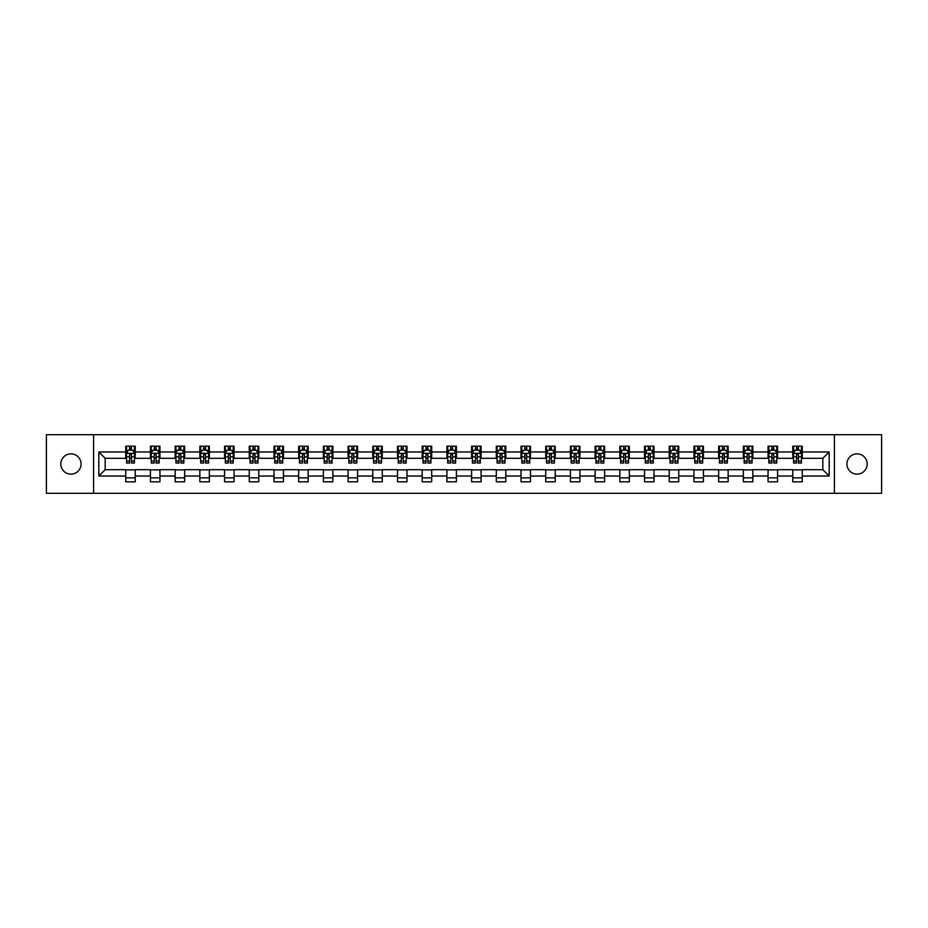 <?xml version="1.0" encoding="UTF-8"?>
<svg xmlns="http://www.w3.org/2000/svg" width="928" height="928" viewBox="0 0 928 928"><rect width="100%" height="100%" fill="white"/><g stroke="black" fill="none" stroke-linecap="round" stroke-linejoin="round"><path stroke-width="1.39" d="M857.054 453.862A10.138 10.138 0 0 0 846.916 464A10.138 10.138 0 0 0 857.054 474.138A10.138 10.138 0 0 0 867.193 464A10.138 10.138 0 0 0 857.054 453.862M70.946 453.862A10.138 10.138 0 0 0 60.807 464A10.138 10.138 0 0 0 70.946 474.138A10.138 10.138 0 0 0 81.084 464A10.138 10.138 0 0 0 70.946 453.862M834.411 493.302L881.6 493.302L881.6 434.698L834.411 434.698L834.411 493.302L93.589 493.302L93.589 434.698L46.4 434.698L46.4 493.302L93.589 493.302M834.411 434.698L93.589 434.698M802.256 451.959L802.256 446.182L792.756 446.182L792.756 451.959L777.56 451.959L777.56 446.182L768.059 446.182L768.059 451.959L752.852 451.959L752.852 446.182L743.351 446.182L743.351 451.959L728.144 451.959L728.144 446.182L718.643 446.182L718.643 451.959L703.447 451.959L703.447 446.182L693.947 446.182L693.947 451.959L678.739 451.959L678.739 446.182L669.239 446.182L669.239 451.959L654.031 451.959L654.031 446.182L644.531 446.182L644.531 451.959L629.335 451.959L629.335 446.182L619.823 446.182L619.823 451.959L604.627 451.959L604.627 446.182L595.126 446.182L595.126 451.959L579.919 451.959L579.919 446.182L570.418 446.182L570.418 451.959L555.211 451.959L555.211 446.182L545.71 446.182L545.71 451.959L530.514 451.959L530.514 446.182L521.014 446.182L521.014 451.959L505.806 451.959L505.806 446.182L496.306 446.182L496.306 451.959L481.098 451.959L481.098 446.182L471.598 446.182L471.598 451.959L456.402 451.959L456.402 446.182L446.902 446.182L446.902 451.959L431.694 451.959L431.694 446.182L422.194 446.182L422.194 451.959L406.986 451.959L406.986 446.182L397.486 446.182L397.486 451.959L382.29 451.959L382.29 446.182L372.789 446.182L372.789 451.959L357.582 451.959L357.582 446.182L348.081 446.182L348.081 451.959L332.874 451.959L332.874 446.182L323.373 446.182L323.373 451.959L308.177 451.959L308.177 446.182L298.665 446.182L298.665 451.959L283.469 451.959L283.469 446.182L273.969 446.182L273.969 451.959L258.761 451.959L258.761 446.182L249.261 446.182L249.261 451.959L234.053 451.959L234.053 446.182L224.553 446.182L224.553 451.959L209.357 451.959L209.357 446.182L199.856 446.182L199.856 451.959L184.649 451.959L184.649 446.182L175.148 446.182L175.148 451.959L159.941 451.959L159.941 446.182L150.44 446.182L150.44 451.959L135.244 451.959L135.244 446.182L125.744 446.182L125.744 451.959L98.82 451.959L98.82 476.041L105.154 469.696L125.744 469.696L125.744 481.818L135.244 481.818L135.244 469.696L150.44 469.696L150.44 481.818L159.941 481.818L159.941 469.696L175.148 469.696L175.148 481.818L184.649 481.818L184.649 469.696L199.856 469.696L199.856 481.818L209.357 481.818L209.357 469.696L224.553 469.696L224.553 481.818L234.053 481.818L234.053 469.696L249.261 469.696L249.261 481.818L258.761 481.818L258.761 469.696L273.969 469.696L273.969 481.818L283.469 481.818L283.469 469.696L298.665 469.696L298.665 481.818L308.177 481.818L308.177 469.696L323.373 469.696L323.373 481.818L332.874 481.818L332.874 469.696L348.081 469.696L348.081 481.818L357.582 481.818L357.582 469.696L372.789 469.696L372.789 481.818L382.29 481.818L382.29 469.696L397.486 469.696L397.486 481.818L406.986 481.818L406.986 469.696L422.194 469.696L422.194 481.818L431.694 481.818L431.694 469.696L446.902 469.696L446.902 481.818L456.402 481.818L456.402 469.696L471.598 469.696L471.598 481.818L481.098 481.818L481.098 469.696L496.306 469.696L496.306 481.818L505.806 481.818L505.806 469.696L521.014 469.696L521.014 481.818L530.514 481.818L530.514 469.696L545.71 469.696L545.71 481.818L555.211 481.818L555.211 469.696L570.418 469.696L570.418 481.818L579.919 481.818L579.919 469.696L595.126 469.696L595.126 481.818L604.627 481.818L604.627 469.696L619.823 469.696L619.823 481.818L629.335 481.818L629.335 469.696L644.531 469.696L644.531 481.818L654.031 481.818L654.031 469.696L669.239 469.696L669.239 481.818L678.739 481.818L678.739 469.696L693.947 469.696L693.947 481.818L703.447 481.818L703.447 469.696L718.643 469.696L718.643 481.818L728.144 481.818L728.144 469.696L743.351 469.696L743.351 481.818L752.852 481.818L752.852 469.696L768.059 469.696L768.059 481.818L777.56 481.818L777.56 469.696L792.756 469.696L792.756 481.818L802.256 481.818L802.256 469.696L822.846 469.696L822.846 458.304L802.256 458.304L802.256 451.959L829.18 451.959L829.18 476.041L802.256 476.041M792.756 476.041L777.56 476.041M768.059 476.041L752.852 476.041M743.351 476.041L728.144 476.041M718.643 476.041L703.447 476.041M693.947 476.041L678.739 476.041M669.239 476.041L654.031 476.041M644.531 476.041L629.335 476.041M619.823 476.041L604.627 476.041M595.126 476.041L579.919 476.041M570.418 476.041L555.211 476.041M545.71 476.041L530.514 476.041M521.014 476.041L505.806 476.041M496.306 476.041L481.098 476.041M471.598 476.041L456.402 476.041M446.902 476.041L431.694 476.041M422.194 476.041L406.986 476.041M397.486 476.041L382.29 476.041M372.789 476.041L357.582 476.041M348.081 476.041L332.874 476.041M323.373 476.041L308.177 476.041M298.665 476.041L283.469 476.041M273.969 476.041L258.761 476.041M249.261 476.041L234.053 476.041M224.553 476.041L209.357 476.041M199.856 476.041L184.649 476.041M175.148 476.041L159.941 476.041M150.44 476.041L135.244 476.041M125.744 476.041L98.82 476.041M792.756 451.959L792.756 458.304L777.56 458.304L777.56 451.959M768.059 451.959L768.059 458.304L752.852 458.304L752.852 451.959M743.351 451.959L743.351 458.304L728.144 458.304L728.144 451.959M718.643 451.959L718.643 458.304L703.447 458.304L703.447 451.959M693.947 451.959L693.947 458.304L678.739 458.304L678.739 451.959M669.239 451.959L669.239 458.304L654.031 458.304L654.031 451.959M644.531 451.959L644.531 458.304L629.335 458.304L629.335 451.959M619.823 451.959L619.823 458.304L604.627 458.304L604.627 451.959M595.126 451.959L595.126 458.304L579.919 458.304L579.919 451.959M570.418 451.959L570.418 458.304L555.211 458.304L555.211 451.959M545.71 451.959L545.71 458.304L530.514 458.304L530.514 451.959M521.014 451.959L521.014 458.304L505.806 458.304L505.806 451.959M496.306 451.959L496.306 458.304L481.098 458.304L481.098 451.959M471.598 451.959L471.598 458.304L456.402 458.304L456.402 451.959M446.902 451.959L446.902 458.304L431.694 458.304L431.694 451.959M422.194 451.959L422.194 458.304L406.986 458.304L406.986 451.959M397.486 451.959L397.486 458.304L382.29 458.304L382.29 451.959M372.789 451.959L372.789 458.304L357.582 458.304L357.582 451.959M348.081 451.959L348.081 458.304L332.874 458.304L332.874 451.959M323.373 451.959L323.373 458.304L308.177 458.304L308.177 451.959M298.665 451.959L298.665 458.304L283.469 458.304L283.469 451.959M273.969 451.959L273.969 458.304L258.761 458.304L258.761 451.959M249.261 451.959L249.261 458.304L234.053 458.304L234.053 451.959M224.553 451.959L224.553 458.304L209.357 458.304L209.357 451.959M199.856 451.959L199.856 458.304L184.649 458.304L184.649 451.959M175.148 451.959L175.148 458.304L159.941 458.304L159.941 451.959M150.44 451.959L150.44 458.304L135.244 458.304L135.244 451.959M125.744 451.959L125.744 458.304L105.154 458.304L98.82 451.959M105.154 458.304L105.154 469.696M829.18 476.041L822.846 469.696M822.846 458.304L829.18 451.959M125.744 450.138L126.533 450.138M129.537 450.138L131.44 450.138M134.444 450.138L135.244 450.138M125.744 458.142L126.533 458.142M129.537 458.142L131.44 458.142M134.444 458.142L135.244 458.142M125.744 469.858L135.244 469.858M125.744 477.862L135.244 477.862M150.44 469.858L159.941 469.858M150.44 477.862L159.941 477.862M150.44 450.138L151.241 450.138M154.245 450.138L156.148 450.138M159.152 450.138L159.941 450.138M150.44 458.142L151.241 458.142M154.245 458.142L156.148 458.142M159.152 458.142L159.941 458.142M175.148 469.858L184.649 469.858M175.148 477.862L184.649 477.862M175.148 450.138L175.937 450.138M178.953 450.138L180.844 450.138M183.86 450.138L184.649 450.138M175.148 458.142L175.937 458.142M178.953 458.142L180.844 458.142M183.86 458.142L184.649 458.142M199.856 469.858L209.357 469.858M199.856 477.862L209.357 477.862M199.856 450.138L200.645 450.138M203.65 450.138L205.552 450.138M208.568 450.138L209.357 450.138M199.856 458.142L200.645 458.142M203.65 458.142L205.552 458.142M208.568 458.142L209.357 458.142M224.553 469.858L234.053 469.858M224.553 477.862L234.053 477.862M224.553 450.138L225.353 450.138M228.358 450.138L230.26 450.138M233.264 450.138L234.053 450.138M224.553 458.142L225.353 458.142M228.358 458.142L230.26 458.142M233.264 458.142L234.053 458.142M249.261 469.858L258.761 469.858M249.261 477.862L258.761 477.862M249.261 450.138L250.05 450.138M253.066 450.138L254.968 450.138M257.972 450.138L258.761 450.138M249.261 458.142L250.05 458.142M253.066 458.142L254.968 458.142M257.972 458.142L258.761 458.142M273.969 469.858L283.469 469.858M273.969 477.862L283.469 477.862M273.969 450.138L274.758 450.138M277.762 450.138L279.664 450.138M282.68 450.138L283.469 450.138M273.969 458.142L274.758 458.142M277.762 458.142L279.664 458.142M282.68 458.142L283.469 458.142M298.665 469.858L308.177 469.858M298.665 477.862L308.177 477.862M298.665 450.138L299.466 450.138M302.47 450.138L304.372 450.138M307.377 450.138L308.177 450.138M298.665 458.142L299.466 458.142M302.47 458.142L304.372 458.142M307.377 458.142L308.177 458.142M323.373 469.858L332.874 469.858M323.373 477.862L332.874 477.862M323.373 450.138L324.162 450.138M327.178 450.138L329.08 450.138M332.085 450.138L332.874 450.138M323.373 458.142L324.162 458.142M327.178 458.142L329.08 458.142M332.085 458.142L332.874 458.142M348.081 469.858L357.582 469.858M348.081 477.862L357.582 477.862M348.081 450.138L348.87 450.138M351.874 450.138L353.777 450.138M356.793 450.138L357.582 450.138M348.081 458.142L348.87 458.142M351.874 458.142L353.777 458.142M356.793 458.142L357.582 458.142M372.789 469.858L382.29 469.858M372.789 477.862L382.29 477.862M372.789 450.138L373.578 450.138M376.582 450.138L378.485 450.138M381.489 450.138L382.29 450.138M372.789 458.142L373.578 458.142M376.582 458.142L378.485 458.142M381.489 458.142L382.29 458.142M397.486 469.858L406.986 469.858M397.486 477.862L406.986 477.862M397.486 450.138L398.274 450.138M401.29 450.138L403.193 450.138M406.197 450.138L406.986 450.138M397.486 458.142L398.274 458.142M401.29 458.142L403.193 458.142M406.197 458.142L406.986 458.142M422.194 469.858L431.694 469.858M422.194 477.862L431.694 477.862M422.194 450.138L422.982 450.138M425.998 450.138L427.889 450.138M430.905 450.138L431.694 450.138M422.194 458.142L422.982 458.142M425.998 458.142L427.889 458.142M430.905 458.142L431.694 458.142M446.902 469.858L456.402 469.858M446.902 477.862L456.402 477.862M446.902 450.138L447.69 450.138M450.695 450.138L452.597 450.138M455.602 450.138L456.402 450.138M446.902 458.142L447.69 458.142M450.695 458.142L452.597 458.142M455.602 458.142L456.402 458.142M471.598 469.858L481.098 469.858M471.598 477.862L481.098 477.862M471.598 450.138L472.398 450.138M475.403 450.138L477.305 450.138M480.31 450.138L481.098 450.138M471.598 458.142L472.398 458.142M475.403 458.142L477.305 458.142M480.31 458.142L481.098 458.142M496.306 469.858L505.806 469.858M496.306 477.862L505.806 477.862M496.306 450.138L497.095 450.138M500.111 450.138L502.002 450.138M505.018 450.138L505.806 450.138M496.306 458.142L497.095 458.142M500.111 458.142L502.002 458.142M505.018 458.142L505.806 458.142M521.014 469.858L530.514 469.858M521.014 477.862L530.514 477.862M521.014 450.138L521.803 450.138M524.807 450.138L526.71 450.138M529.726 450.138L530.514 450.138M521.014 458.142L521.803 458.142M524.807 458.142L526.71 458.142M529.726 458.142L530.514 458.142M545.71 469.858L555.211 469.858M545.71 477.862L555.211 477.862M545.71 450.138L546.511 450.138M549.515 450.138L551.418 450.138M554.422 450.138L555.211 450.138M545.71 458.142L546.511 458.142M549.515 458.142L551.418 458.142M554.422 458.142L555.211 458.142M570.418 469.858L579.919 469.858M570.418 477.862L579.919 477.862M570.418 450.138L571.207 450.138M574.223 450.138L576.126 450.138M579.13 450.138L579.919 450.138M570.418 458.142L571.207 458.142M574.223 458.142L576.126 458.142M579.13 458.142L579.919 458.142M595.126 469.858L604.627 469.858M595.126 477.862L604.627 477.862M595.126 450.138L595.915 450.138M598.92 450.138L600.822 450.138M603.838 450.138L604.627 450.138M595.126 458.142L595.915 458.142M598.92 458.142L600.822 458.142M603.838 458.142L604.627 458.142M619.823 469.858L629.335 469.858M619.823 477.862L629.335 477.862M619.823 450.138L620.623 450.138M623.628 450.138L625.53 450.138M628.534 450.138L629.335 450.138M619.823 458.142L620.623 458.142M623.628 458.142L625.53 458.142M628.534 458.142L629.335 458.142M644.531 469.858L654.031 469.858M644.531 477.862L654.031 477.862M644.531 450.138L645.32 450.138M648.336 450.138L650.238 450.138M653.242 450.138L654.031 450.138M644.531 458.142L645.32 458.142M648.336 458.142L650.238 458.142M653.242 458.142L654.031 458.142M669.239 469.858L678.739 469.858M669.239 477.862L678.739 477.862M669.239 450.138L670.028 450.138M673.032 450.138L674.934 450.138M677.95 450.138L678.739 450.138M669.239 458.142L670.028 458.142M673.032 458.142L674.934 458.142M677.95 458.142L678.739 458.142M693.947 469.858L703.447 469.858M693.947 477.862L703.447 477.862M693.947 450.138L694.736 450.138M697.74 450.138L699.642 450.138M702.647 450.138L703.447 450.138M693.947 458.142L694.736 458.142M697.74 458.142L699.642 458.142M702.647 458.142L703.447 458.142M718.643 469.858L728.144 469.858M718.643 477.862L728.144 477.862M718.643 450.138L719.432 450.138M722.448 450.138L724.35 450.138M727.355 450.138L728.144 450.138M718.643 458.142L719.432 458.142M722.448 458.142L724.35 458.142M727.355 458.142L728.144 458.142M743.351 469.858L752.852 469.858M743.351 477.862L752.852 477.862M743.351 450.138L744.14 450.138M747.156 450.138L749.047 450.138M752.063 450.138L752.852 450.138M743.351 458.142L744.14 458.142M747.156 458.142L749.047 458.142M752.063 458.142L752.852 458.142M768.059 469.858L777.56 469.858M768.059 477.862L777.56 477.862M768.059 450.138L768.848 450.138M771.852 450.138L773.755 450.138M776.759 450.138L777.56 450.138M768.059 458.142L768.848 458.142M771.852 458.142L773.755 458.142M776.759 458.142L777.56 458.142M792.756 469.858L802.256 469.858M792.756 477.862L802.256 477.862M792.756 450.138L793.556 450.138M796.56 450.138L798.463 450.138M801.467 450.138L802.256 450.138M792.756 458.142L793.556 458.142M796.56 458.142L798.463 458.142M801.467 458.142L802.256 458.142M131.44 448.247L129.537 448.247M134.444 461.065L131.44 461.065L131.44 463.049L134.444 463.049L134.444 453.386L132.866 450.219L128.11 450.219L126.533 453.386L126.533 463.049L129.537 463.049L129.537 461.065L126.533 461.065M126.533 453.386L126.533 446.182M134.444 453.386L134.444 446.182M129.537 450.219L129.537 446.182M131.44 446.182L131.44 450.219M131.44 461.065L131.44 454.581L129.537 454.581L129.537 461.065M156.148 448.247L154.245 448.247M159.152 461.065L156.148 461.065L156.148 463.049L159.152 463.049L159.152 453.386L157.574 450.219L152.818 450.219L151.241 453.386L151.241 463.049L154.245 463.049L154.245 461.065L151.241 461.065M151.241 453.386L151.241 446.182M159.152 453.386L159.152 446.182M154.245 450.219L154.245 446.182M156.148 446.182L156.148 450.219M156.148 461.065L156.148 454.581L154.245 454.581L154.245 461.065M180.844 448.247L178.953 448.247M183.86 461.065L180.844 461.065L180.844 463.049L183.86 463.049L183.86 453.386L182.271 450.219L177.526 450.219L175.937 453.386L175.937 463.049L178.953 463.049L178.953 461.065L175.937 461.065M175.937 453.386L175.937 446.182M183.86 453.386L183.86 446.182M178.953 450.219L178.953 446.182M180.844 446.182L180.844 450.219M180.844 461.065L180.844 454.581L178.953 454.581L178.953 461.065M205.552 448.247L203.65 448.247M208.568 461.065L205.552 461.065L205.552 463.049L208.568 463.049L208.568 453.386L206.979 450.219L202.223 450.219L200.645 453.386L200.645 463.049L203.65 463.049L203.65 461.065L200.645 461.065M200.645 453.386L200.645 446.182M208.568 453.386L208.568 446.182M203.65 450.219L203.65 446.182M205.552 446.182L205.552 450.219M205.552 461.065L205.552 454.581L203.65 454.581L203.65 461.065M230.26 448.247L228.358 448.247M233.264 461.065L230.26 461.065L230.26 463.049L233.264 463.049L233.264 453.386L231.687 450.219L226.931 450.219L225.353 453.386L225.353 463.049L228.358 463.049L228.358 461.065L225.353 461.065M225.353 453.386L225.353 446.182M233.264 453.386L233.264 446.182M228.358 450.219L228.358 446.182M230.26 446.182L230.26 450.219M230.26 461.065L230.26 454.581L228.358 454.581L228.358 461.065M254.968 448.247L253.066 448.247M257.972 461.065L254.968 461.065L254.968 463.049L257.972 463.049L257.972 453.386L256.383 450.219L251.639 450.219L250.05 453.386L250.05 463.049L253.066 463.049L253.066 461.065L250.05 461.065M250.05 453.386L250.05 446.182M257.972 453.386L257.972 446.182M253.066 450.219L253.066 446.182M254.968 446.182L254.968 450.219M254.968 461.065L254.968 454.581L253.066 454.581L253.066 461.065M279.664 448.247L277.762 448.247M282.68 461.065L279.664 461.065L279.664 463.049L282.68 463.049L282.68 453.386L281.091 450.219L276.347 450.219L274.758 453.386L274.758 463.049L277.762 463.049L277.762 461.065L274.758 461.065M274.758 453.386L274.758 446.182M282.68 453.386L282.68 446.182M277.762 450.219L277.762 446.182M279.664 446.182L279.664 450.219M279.664 461.065L279.664 454.581L277.762 454.581L277.762 461.065M304.372 448.247L302.47 448.247M307.377 461.065L304.372 461.065L304.372 463.049L307.377 463.049L307.377 453.386L305.799 450.219L301.043 450.219L299.466 453.386L299.466 463.049L302.47 463.049L302.47 461.065L299.466 461.065M299.466 453.386L299.466 446.182M307.377 453.386L307.377 446.182M302.47 450.219L302.47 446.182M304.372 446.182L304.372 450.219M304.372 461.065L304.372 454.581L302.47 454.581L302.47 461.065M329.08 448.247L327.178 448.247M332.085 461.065L329.08 461.065L329.08 463.049L332.085 463.049L332.085 453.386L330.496 450.219L325.751 450.219L324.162 453.386L324.162 463.049L327.178 463.049L327.178 461.065L324.162 461.065M324.162 453.386L324.162 446.182M332.085 453.386L332.085 446.182M327.178 450.219L327.178 446.182M329.08 446.182L329.08 450.219M329.08 461.065L329.08 454.581L327.178 454.581L327.178 461.065M353.777 448.247L351.874 448.247M356.793 461.065L353.777 461.065L353.777 463.049L356.793 463.049L356.793 453.386L355.204 450.219L350.459 450.219L348.87 453.386L348.87 463.049L351.874 463.049L351.874 461.065L348.87 461.065M348.87 453.386L348.87 446.182M356.793 453.386L356.793 446.182M351.874 450.219L351.874 446.182M353.777 446.182L353.777 450.219M353.777 461.065L353.777 454.581L351.874 454.581L351.874 461.065M378.485 448.247L376.582 448.247M381.489 461.065L378.485 461.065L378.485 463.049L381.489 463.049L381.489 453.386L379.912 450.219L375.156 450.219L373.578 453.386L373.578 463.049L376.582 463.049L376.582 461.065L373.578 461.065M373.578 453.386L373.578 446.182M381.489 453.386L381.489 446.182M376.582 450.219L376.582 446.182M378.485 446.182L378.485 450.219M378.485 461.065L378.485 454.581L376.582 454.581L376.582 461.065M403.193 448.247L401.29 448.247M406.197 461.065L403.193 461.065L403.193 463.049L406.197 463.049L406.197 453.386L404.62 450.219L399.864 450.219L398.274 453.386L398.274 463.049L401.29 463.049L401.29 461.065L398.274 461.065M398.274 453.386L398.274 446.182M406.197 453.386L406.197 446.182M401.29 450.219L401.29 446.182M403.193 446.182L403.193 450.219M403.193 461.065L403.193 454.581L401.29 454.581L401.29 461.065M427.889 448.247L425.998 448.247M430.905 461.065L427.889 461.065L427.889 463.049L430.905 463.049L430.905 453.386L429.316 450.219L424.572 450.219L422.982 453.386L422.982 463.049L425.998 463.049L425.998 461.065L422.982 461.065M422.982 453.386L422.982 446.182M430.905 453.386L430.905 446.182M425.998 450.219L425.998 446.182M427.889 446.182L427.889 450.219M427.889 461.065L427.889 454.581L425.998 454.581L425.998 461.065M452.597 448.247L450.695 448.247M455.602 461.065L452.597 461.065L452.597 463.049L455.602 463.049L455.602 453.386L454.024 450.219L449.268 450.219L447.69 453.386L447.69 463.049L450.695 463.049L450.695 461.065L447.69 461.065M447.69 453.386L447.69 446.182M455.602 453.386L455.602 446.182M450.695 450.219L450.695 446.182M452.597 446.182L452.597 450.219M452.597 461.065L452.597 454.581L450.695 454.581L450.695 461.065M477.305 448.247L475.403 448.247M480.31 461.065L477.305 461.065L477.305 463.049L480.31 463.049L480.31 453.386L478.732 450.219L473.976 450.219L472.398 453.386L472.398 463.049L475.403 463.049L475.403 461.065L472.398 461.065M472.398 453.386L472.398 446.182M480.31 453.386L480.31 446.182M475.403 450.219L475.403 446.182M477.305 446.182L477.305 450.219M477.305 461.065L477.305 454.581L475.403 454.581L475.403 461.065M502.002 448.247L500.111 448.247M505.018 461.065L502.002 461.065L502.002 463.049L505.018 463.049L505.018 453.386L503.428 450.219L498.684 450.219L497.095 453.386L497.095 463.049L500.111 463.049L500.111 461.065L497.095 461.065M497.095 453.386L497.095 446.182M505.018 453.386L505.018 446.182M500.111 450.219L500.111 446.182M502.002 446.182L502.002 450.219M502.002 461.065L502.002 454.581L500.111 454.581L500.111 461.065M526.71 448.247L524.807 448.247M529.726 461.065L526.71 461.065L526.71 463.049L529.726 463.049L529.726 453.386L528.136 450.219L523.38 450.219L521.803 453.386L521.803 463.049L524.807 463.049L524.807 461.065L521.803 461.065M521.803 453.386L521.803 446.182M529.726 453.386L529.726 446.182M524.807 450.219L524.807 446.182M526.71 446.182L526.71 450.219M526.71 461.065L526.71 454.581L524.807 454.581L524.807 461.065M551.418 448.247L549.515 448.247M554.422 461.065L551.418 461.065L551.418 463.049L554.422 463.049L554.422 453.386L552.844 450.219L548.088 450.219L546.511 453.386L546.511 463.049L549.515 463.049L549.515 461.065L546.511 461.065M546.511 453.386L546.511 446.182M554.422 453.386L554.422 446.182M549.515 450.219L549.515 446.182M551.418 446.182L551.418 450.219M551.418 461.065L551.418 454.581L549.515 454.581L549.515 461.065M576.126 448.247L574.223 448.247M579.13 461.065L576.126 461.065L576.126 463.049L579.13 463.049L579.13 453.386L577.541 450.219L572.796 450.219L571.207 453.386L571.207 463.049L574.223 463.049L574.223 461.065L571.207 461.065M571.207 453.386L571.207 446.182M579.13 453.386L579.13 446.182M574.223 450.219L574.223 446.182M576.126 446.182L576.126 450.219M576.126 461.065L576.126 454.581L574.223 454.581L574.223 461.065M600.822 448.247L598.92 448.247M603.838 461.065L600.822 461.065L600.822 463.049L603.838 463.049L603.838 453.386L602.249 450.219L597.504 450.219L595.915 453.386L595.915 463.049L598.92 463.049L598.92 461.065L595.915 461.065M595.915 453.386L595.915 446.182M603.838 453.386L603.838 446.182M598.92 450.219L598.92 446.182M600.822 446.182L600.822 450.219M600.822 461.065L600.822 454.581L598.92 454.581L598.92 461.065M625.53 448.247L623.628 448.247M628.534 461.065L625.53 461.065L625.53 463.049L628.534 463.049L628.534 453.386L626.957 450.219L622.201 450.219L620.623 453.386L620.623 463.049L623.628 463.049L623.628 461.065L620.623 461.065M620.623 453.386L620.623 446.182M628.534 453.386L628.534 446.182M623.628 450.219L623.628 446.182M625.53 446.182L625.53 450.219M625.53 461.065L625.53 454.581L623.628 454.581L623.628 461.065M650.238 448.247L648.336 448.247M653.242 461.065L650.238 461.065L650.238 463.049L653.242 463.049L653.242 453.386L651.653 450.219L646.909 450.219L645.32 453.386L645.32 463.049L648.336 463.049L648.336 461.065L645.32 461.065M645.32 453.386L645.32 446.182M653.242 453.386L653.242 446.182M648.336 450.219L648.336 446.182M650.238 446.182L650.238 450.219M650.238 461.065L650.238 454.581L648.336 454.581L648.336 461.065M674.934 448.247L673.032 448.247M677.95 461.065L674.934 461.065L674.934 463.049L677.95 463.049L677.95 453.386L676.361 450.219L671.617 450.219L670.028 453.386L670.028 463.049L673.032 463.049L673.032 461.065L670.028 461.065M670.028 453.386L670.028 446.182M677.95 453.386L677.95 446.182M673.032 450.219L673.032 446.182M674.934 446.182L674.934 450.219M674.934 461.065L674.934 454.581L673.032 454.581L673.032 461.065M699.642 448.247L697.74 448.247M702.647 461.065L699.642 461.065L699.642 463.049L702.647 463.049L702.647 453.386L701.069 450.219L696.313 450.219L694.736 453.386L694.736 463.049L697.74 463.049L697.74 461.065L694.736 461.065M694.736 453.386L694.736 446.182M702.647 453.386L702.647 446.182M697.74 450.219L697.74 446.182M699.642 446.182L699.642 450.219M699.642 461.065L699.642 454.581L697.74 454.581L697.74 461.065M724.35 448.247L722.448 448.247M727.355 461.065L724.35 461.065L724.35 463.049L727.355 463.049L727.355 453.386L725.777 450.219L721.021 450.219L719.432 453.386L719.432 463.049L722.448 463.049L722.448 461.065L719.432 461.065M719.432 453.386L719.432 446.182M727.355 453.386L727.355 446.182M722.448 450.219L722.448 446.182M724.35 446.182L724.35 450.219M724.35 461.065L724.35 454.581L722.448 454.581L722.448 461.065M749.047 448.247L747.156 448.247M752.063 461.065L749.047 461.065L749.047 463.049L752.063 463.049L752.063 453.386L750.474 450.219L745.729 450.219L744.14 453.386L744.14 463.049L747.156 463.049L747.156 461.065L744.14 461.065M744.14 453.386L744.14 446.182M752.063 453.386L752.063 446.182M747.156 450.219L747.156 446.182M749.047 446.182L749.047 450.219M749.047 461.065L749.047 454.581L747.156 454.581L747.156 461.065M773.755 448.247L771.852 448.247M776.759 461.065L773.755 461.065L773.755 463.049L776.759 463.049L776.759 453.386L775.182 450.219L770.426 450.219L768.848 453.386L768.848 463.049L771.852 463.049L771.852 461.065L768.848 461.065M768.848 453.386L768.848 446.182M776.759 453.386L776.759 446.182M771.852 450.219L771.852 446.182M773.755 446.182L773.755 450.219M773.755 461.065L773.755 454.581L771.852 454.581L771.852 461.065M798.463 448.247L796.56 448.247M801.467 461.065L798.463 461.065L798.463 463.049L801.467 463.049L801.467 453.386L799.89 450.219L795.134 450.219L793.556 453.386L793.556 463.049L796.56 463.049L796.56 461.065L793.556 461.065M793.556 453.386L793.556 446.182M801.467 453.386L801.467 446.182M796.56 450.219L796.56 446.182M798.463 446.182L798.463 450.219M798.463 461.065L798.463 454.581L796.56 454.581L796.56 461.065M134.409 453.305L126.568 453.305M126.533 450.416L128.018 450.416M132.959 450.416L134.444 450.416M129.537 456.82L126.533 456.82M134.444 456.82L131.44 456.82M131.44 449.256L129.537 449.256M159.117 453.305L151.276 453.305M151.241 450.416L152.726 450.416M157.667 450.416L159.152 450.416M154.245 456.82L151.241 456.82M159.152 456.82L156.148 456.82M156.148 449.256L154.245 449.256M183.814 453.305L175.984 453.305M175.937 450.416L177.434 450.416M182.375 450.416L183.86 450.416M178.953 456.82L175.937 456.82M183.86 456.82L180.844 456.82M180.844 449.256L178.953 449.256M208.522 453.305L200.68 453.305M200.645 450.416L202.13 450.416M207.072 450.416L208.568 450.416M203.65 456.82L200.645 456.82M208.568 456.82L205.552 456.82M205.552 449.256L203.65 449.256M233.23 453.305L225.388 453.305M225.353 450.416L226.838 450.416M231.78 450.416L233.264 450.416M228.358 456.82L225.353 456.82M233.264 456.82L230.26 456.82M230.26 449.256L228.358 449.256M257.926 453.305L250.096 453.305M250.05 450.416L251.546 450.416M256.488 450.416L257.972 450.416M253.066 456.82L250.05 456.82M257.972 456.82L254.968 456.82M254.968 449.256L253.066 449.256M282.634 453.305L274.792 453.305M274.758 450.416L276.242 450.416M281.184 450.416L282.68 450.416M277.762 456.82L274.758 456.82M282.68 456.82L279.664 456.82M279.664 449.256L277.762 449.256M307.342 453.305L299.5 453.305M299.466 450.416L300.95 450.416M305.892 450.416L307.377 450.416M302.47 456.82L299.466 456.82M307.377 456.82L304.372 456.82M304.372 449.256L302.47 449.256M332.05 453.305L324.208 453.305M324.162 450.416L325.658 450.416M330.6 450.416L332.085 450.416M327.178 456.82L324.162 456.82M332.085 456.82L329.08 456.82M329.08 449.256L327.178 449.256M356.746 453.305L348.905 453.305M348.87 450.416L350.355 450.416M355.296 450.416L356.793 450.416M351.874 456.82L348.87 456.82M356.793 456.82L353.777 456.82M353.777 449.256L351.874 449.256M381.454 453.305L373.613 453.305M373.578 450.416L375.063 450.416M380.004 450.416L381.489 450.416M376.582 456.82L373.578 456.82M381.489 456.82L378.485 456.82M378.485 449.256L376.582 449.256M406.162 453.305L398.321 453.305M398.274 450.416L399.771 450.416M404.712 450.416L406.197 450.416M401.29 456.82L398.274 456.82M406.197 456.82L403.193 456.82M403.193 449.256L401.29 449.256M430.859 453.305L423.029 453.305M422.982 450.416L424.467 450.416M429.409 450.416L430.905 450.416M425.998 456.82L422.982 456.82M430.905 456.82L427.889 456.82M427.889 449.256L425.998 449.256M455.567 453.305L447.725 453.305M447.69 450.416L449.175 450.416M454.117 450.416L455.602 450.416M450.695 456.82L447.69 456.82M455.602 456.82L452.597 456.82M452.597 449.256L450.695 449.256M480.275 453.305L472.433 453.305M472.398 450.416L473.883 450.416M478.825 450.416L480.31 450.416M475.403 456.82L472.398 456.82M480.31 456.82L477.305 456.82M477.305 449.256L475.403 449.256M504.971 453.305L497.141 453.305M497.095 450.416L498.591 450.416M503.533 450.416L505.018 450.416M500.111 456.82L497.095 456.82M505.018 456.82L502.002 456.82M502.002 449.256L500.111 449.256M529.679 453.305L521.838 453.305M521.803 450.416L523.288 450.416M528.229 450.416L529.726 450.416M524.807 456.82L521.803 456.82M529.726 456.82L526.71 456.82M526.71 449.256L524.807 449.256M554.387 453.305L546.546 453.305M546.511 450.416L547.996 450.416M552.937 450.416L554.422 450.416M549.515 456.82L546.511 456.82M554.422 456.82L551.418 456.82M551.418 449.256L549.515 449.256M579.095 453.305L571.254 453.305M571.207 450.416L572.704 450.416M577.645 450.416L579.13 450.416M574.223 456.82L571.207 456.82M579.13 456.82L576.126 456.82M576.126 449.256L574.223 449.256M603.792 453.305L595.95 453.305M595.915 450.416L597.4 450.416M602.342 450.416L603.838 450.416M598.92 456.82L595.915 456.82M603.838 456.82L600.822 456.82M600.822 449.256L598.92 449.256M628.5 453.305L620.658 453.305M620.623 450.416L622.108 450.416M627.05 450.416L628.534 450.416M623.628 456.82L620.623 456.82M628.534 456.82L625.53 456.82M625.53 449.256L623.628 449.256M653.208 453.305L645.366 453.305M645.32 450.416L646.816 450.416M651.758 450.416L653.242 450.416M648.336 456.82L645.32 456.82M653.242 456.82L650.238 456.82M650.238 449.256L648.336 449.256M677.904 453.305L670.074 453.305M670.028 450.416L671.512 450.416M676.454 450.416L677.95 450.416M673.032 456.82L670.028 456.82M677.95 456.82L674.934 456.82M674.934 449.256L673.032 449.256M702.612 453.305L694.77 453.305M694.736 450.416L696.22 450.416M701.162 450.416L702.647 450.416M697.74 456.82L694.736 456.82M702.647 456.82L699.642 456.82M699.642 449.256L697.74 449.256M727.32 453.305L719.478 453.305M719.432 450.416L720.928 450.416M725.87 450.416L727.355 450.416M722.448 456.82L719.432 456.82M727.355 456.82L724.35 456.82M724.35 449.256L722.448 449.256M752.016 453.305L744.186 453.305M744.14 450.416L745.625 450.416M750.566 450.416L752.063 450.416M747.156 456.82L744.14 456.82M752.063 456.82L749.047 456.82M749.047 449.256L747.156 449.256M776.724 453.305L768.883 453.305M768.848 450.416L770.333 450.416M775.274 450.416L776.759 450.416M771.852 456.82L768.848 456.82M776.759 456.82L773.755 456.82M773.755 449.256L771.852 449.256M801.432 453.305L793.591 453.305M793.556 450.416L795.041 450.416M799.982 450.416L801.467 450.416M796.56 456.82L793.556 456.82M801.467 456.82L798.463 456.82M798.463 449.256L796.56 449.256"/></g></svg>
